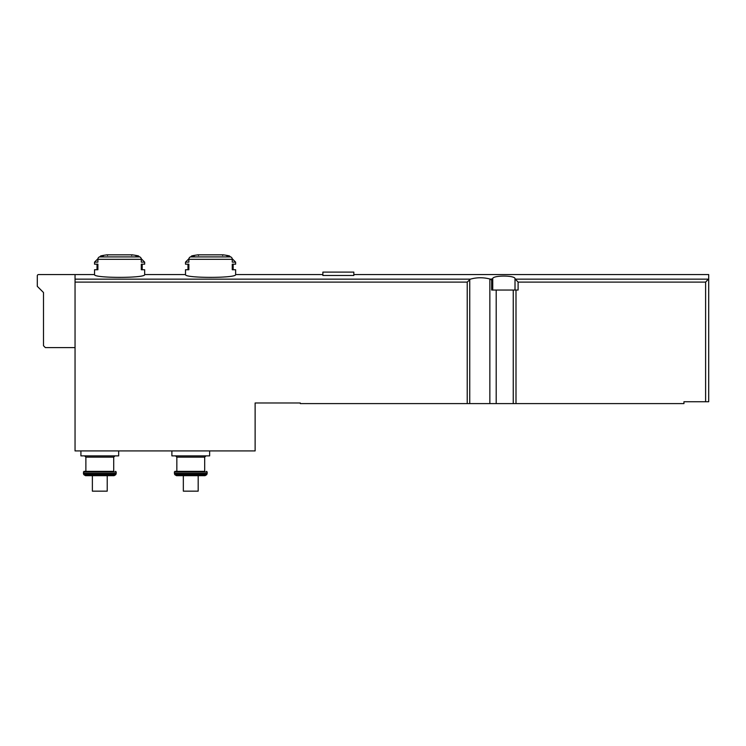 <?xml version="1.0" encoding="UTF-8"?>
<svg xmlns="http://www.w3.org/2000/svg" width="746" height="746" viewBox="0 0 746 746"><rect width="100%" height="100%" fill="white"/><g stroke="black" fill="none" stroke-linecap="round" stroke-linejoin="round"><path stroke-width="1.12" d="M75.048 347.589L45.347 347.589L43.492 345.734L43.492 292.516L37.3 286.333L37.3 275.815A1.24 1.24 0 0 1 38.54 274.575L75.048 274.575L75.048 450.929L255.123 450.929L255.123 402.98L300.293 402.98L300.293 403.595L683.951 403.595L683.951 401.74L708.7 401.74L708.7 274.575L708.7 278.845L705.604 282.1L705.604 401.74M515.01 290.045L515.01 278.845L518.106 282.1L518.106 290.045L491.661 290.045L491.661 280.076L489.852 278.976C483.194 277.298 476.703 277.363 470.381 279.153L467.22 282.1L467.22 403.595M490.374 279.153L492.742 278.845C491.856 275.153 515.924 275.162 515.01 278.845M141.246 258.713L144.659 262.135L144.659 264.177L141.302 264.177L141.302 269.744L144.659 269.744L144.659 274.575C146.132 278.295 93.063 278.295 94.537 274.575L75.048 274.575M232.202 258.713L235.624 262.135L235.624 264.177L232.267 264.177L232.267 269.744L235.624 269.744L235.624 274.575C237.097 278.295 184.02 278.295 185.502 274.575L144.659 274.575M322.878 275.479L353.818 275.479L353.818 272.103L322.878 272.103L322.878 275.479M190.472 256.913A92.821 80.382 90 0 1 194.268 255.897L191.741 255.897A92.821 92.821 0 0 1 197.793 254.852L223.334 254.852A92.821 92.821 0 0 1 229.386 255.897L226.868 255.897A92.821 80.382 -90 0 1 230.663 256.913L190.472 256.913A2.471 2.145 90 0 0 188.859 259.31L188.859 262.135L185.502 262.135L185.502 264.177L188.859 264.177L188.859 269.744L185.502 269.744L185.502 274.575M235.624 262.135L232.267 262.135L232.267 259.31A2.471 2.145 -90 0 0 230.663 256.913M144.659 262.135L141.302 262.135L141.302 259.31A2.471 2.145 -90 0 0 139.698 256.913L99.507 256.913A92.821 80.382 90 0 1 103.302 255.897L100.775 255.897L99.871 256.81M139.698 256.913A92.821 80.382 -90 0 0 135.903 255.897L138.42 255.897A92.821 92.821 0 0 0 132.368 254.852L106.827 254.852A92.821 92.821 0 0 0 100.775 255.897M99.507 256.913A2.471 2.145 90 0 0 97.894 259.31L97.894 262.135L94.537 262.135L94.537 264.177L97.894 264.177L97.894 269.744L94.537 269.744L94.537 274.575M198.184 475.687L176.504 475.687L205.019 475.687L198.184 475.687L198.184 491.157L183.339 491.157L183.339 475.687M92.373 475.687L92.373 491.157L107.228 491.157L107.228 475.687L85.548 475.687L114.054 475.687L115.658 474.754L83.934 474.754L83.645 474.26L115.947 474.26L116.199 473.328L83.403 473.328L83.645 474.26M492.584 279.153L491.661 280.076M492.742 290.045L492.742 278.845M118.67 450.929L118.67 455.881L80.922 455.881L80.922 450.929M85.874 457.121L113.718 457.121L113.718 471.351L85.874 471.351L85.874 457.121L84.634 455.881M113.718 471.351L84.018 471.351L83.403 473.328M209.635 450.929L209.635 455.881L171.888 455.881L171.888 450.929M176.839 457.121L204.684 457.121L204.684 471.351L176.839 471.351L176.839 457.121L175.599 455.881M204.684 471.351L174.984 471.351L174.368 471.976L174.611 474.26L206.912 474.26L207.164 473.328L174.368 473.328M75.048 279.153L470.381 279.153M515.169 279.153L708.551 279.153M232.267 259.31L188.859 259.31M141.302 259.31L97.894 259.31M515.999 290.045L515.999 403.595M518.106 282.1L705.604 282.1M489.852 278.976L489.852 403.595M496.193 290.045L496.193 403.595M75.048 282.1L467.22 282.1M469.747 279.573L469.747 403.595M513.248 290.045L513.248 403.595M115.574 471.351L116.199 471.976L83.403 471.976M206.539 471.351L207.164 471.976L174.368 471.976M206.912 474.26L206.623 474.754L174.9 474.754L174.611 474.26M235.624 274.575L322.878 274.575M353.818 274.575L708.7 274.575M113.718 457.121L114.959 455.881M116.199 471.976L116.199 473.328M115.658 474.754L115.947 474.26M83.934 474.754L85.548 475.687M204.684 457.121L205.924 455.881M207.164 471.976L207.164 473.328M206.623 474.754L205.019 475.687M174.9 474.754L176.504 475.687M131.669 255.468L132.284 254.843L106.911 254.843L107.536 255.468M97.017 269.744L97.017 264.177M97.959 258.713L94.537 262.135M138.42 255.897L139.334 256.81M142.188 264.177L142.188 269.744M222.634 255.468L223.25 254.843L197.876 254.843L198.501 255.468M187.983 269.744L187.983 264.177M191.741 255.897L190.827 256.81M188.924 258.713L185.502 262.135M229.386 255.897L230.3 256.81M233.153 264.177L233.153 269.744"/></g></svg>

